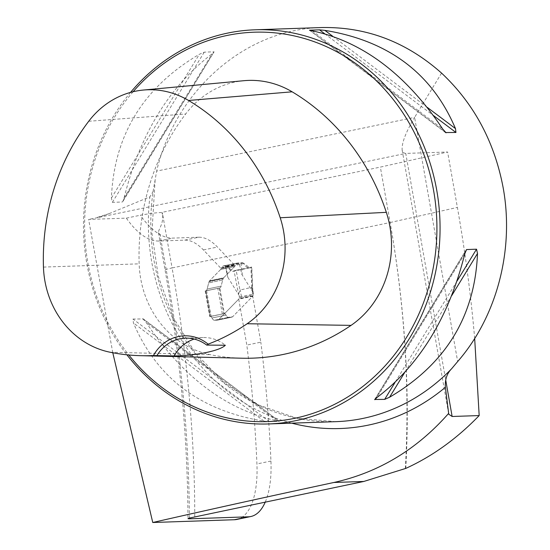 <?xml version="1.0" encoding="UTF-8"?>
<svg xmlns="http://www.w3.org/2000/svg" width="550" height="550" viewBox="0 0 550 550"><rect width="100%" height="100%" fill="white"/><g stroke="black" fill="none" stroke-linecap="round" stroke-linejoin="round"><path stroke-width="0.41" stroke-dasharray="2.75 2.06" d="M236.796 519.441A78.877 33.302 78.2 0 0 256.926 463.959A668.064 282.067 78.2 0 0 246.826 345.084L238.728 299.145L218.666 319.653L238.844 299.028A0.866 0.364 78.2 0 0 238.975 298.643L239.016 298.052A2.365 0.997 -101.8 0 1 239.374 297L239.876 296.821L239.374 297L238.789 293.686L238.638 294.69L234.073 270.813L236.143 270.236L239.931 290.07L238.789 293.686M112.784 352.756L88.632 219.423L126.349 218.144A102.534 43.292 78.2 0 0 158.84 241.024L184.752 240.144A78.877 33.302 -101.8 0 1 203.424 249.954L221.134 268.524A3.871 1.636 78.2 0 1 220.681 269.466L209.688 280.699A7.886 3.327 78.2 0 0 209.213 281.359L223.218 278.444A7.886 3.327 -101.8 0 1 223.685 277.784A7.886 3.327 78.2 0 0 223.218 278.444L209.213 281.359A7.886 3.327 78.2 0 1 209.688 280.699L223.685 277.784L234.678 266.544L223.685 277.784L209.688 280.699L220.681 269.466L234.678 266.544A3.871 1.636 78.2 0 0 235.132 265.609L221.134 268.524M219.532 288.014L205.191 290.943L219.532 288.014A6.311 2.667 78.2 0 0 219.725 287.994A6.311 2.667 78.2 0 0 221.114 286.137L222.681 279.991L208.684 282.906L209.083 281.648L207.116 289.053A6.311 2.667 -101.8 0 1 205.858 290.874L219.34 288.056L205.721 290.895M205.528 290.936A6.311 2.667 78.2 0 0 205.728 290.909A6.311 2.667 78.2 0 0 207.116 289.053L221.114 286.137L207.116 289.053L208.684 282.906L222.681 279.991L221.114 286.137A6.311 2.667 78.2 0 1 219.856 287.959L219.34 288.056L219.856 287.959L224.379 313.589L210.382 316.504A3.946 1.664 -101.8 0 1 211.998 318.01A3.946 1.664 78.2 0 0 210.382 316.504L224.379 313.589A3.946 1.664 78.2 0 1 226.002 315.095A5.912 2.496 78.2 0 0 228.429 317.35L232.664 316.738L252.725 296.23L260.824 342.169L246.826 345.084M205.191 290.943L209.708 316.525L210.382 316.504L205.858 290.874M239.759 296.835L253.371 294.085A2.365 0.997 78.2 0 0 253.014 295.137L252.972 295.728A0.866 0.364 -101.8 0 1 252.842 296.106L232.664 316.738L218.398 319.853L232.396 316.938L217.656 320.114L231.144 317.254L217.147 320.176L214.431 320.265L228.429 317.35L214.431 320.265A5.912 2.496 78.2 0 1 211.998 318.01L226.002 315.095L211.998 318.01A5.912 2.496 78.2 0 0 214.431 320.265L217.656 320.114L231.66 317.192L228.429 317.35A5.912 2.496 -101.8 0 1 226.002 315.095A3.946 1.664 78.2 0 0 224.379 313.589L209.708 316.525M265.293 501.985A78.877 33.302 78.2 0 0 270.93 461.044A668.064 282.067 78.2 0 0 260.824 342.169M219.196 288.028L223.706 313.61M222.681 279.991L223.218 278.444L209.083 281.648L223.08 278.733L222.681 279.991M184.752 240.144L198.749 237.229A78.877 33.302 -101.8 0 1 217.422 247.039L235.132 265.609M198.749 237.229L172.838 238.102A102.534 43.292 -101.8 0 1 160.016 234.575L166.279 270.098A12.622 0.832 -10 0 1 165.055 269.954A12.622 0.832 -10 0 1 172.088 267.946L162.621 214.239L162.828 218.783L161.728 223.843L158.675 231L158.572 233.042L160.016 234.575A102.534 43.292 78.2 0 1 140.353 215.229C150.171 213.455 157.032 212.568 160.944 212.575L380.359 167.104L447.618 152.006L405.343 153.422L403.363 152.646L402.167 150.157C401.521 143.364 405.673 132.433 414.611 117.363L156.619 171.119C175.588 90.069 245.527 29.157 321.468 27.548M252.725 296.23L238.728 299.145M126.349 218.144L140.353 215.229M97.46 217.36L109.079 213.654L99.117 217.305L88.632 219.423M474.678 338.553C470.91 295.212 465.149 251.501 457.387 207.419L447.618 152.006M162.319 212.527L162.621 214.239A89.918 37.964 -101.8 0 1 160.944 212.575M405.769 468.414A670.436 384.017 77.3 0 0 390.129 222.523L380.359 167.104M130.563 92.393A197.189 178.276 -91.9 0 0 126.899 354.798M155.1 180.194L151.924 233.2L158.311 276.567L173.161 317.336L195.711 353.492L224.819 383.247L259.016 405.151L296.608 418.158L335.768 421.664A197.189 178.276 88.1 0 1 155.1 180.194L156.619 171.119M124.169 197.622C139.975 134.344 169.283 86.426 212.107 53.866L214.094 51.81L204.249 52.147L199.341 54.299C143.289 87.306 113.981 135.224 111.409 198.055L112.379 202.338L122.224 202.001L122.856 201.465L124.169 197.622L212.107 53.866M122.884 201.424L214.094 51.81L122.224 202.001M279.256 421.348L143.337 318.938L132.956 319.055L133.423 322.933C156.798 378.049 200.331 410.788 264.028 421.156L269.404 421.678L279.256 421.348L276.794 420.723C226.325 409.908 182.792 377.169 146.19 322.499L142.801 318.718L279.256 421.348M109.079 213.654L149.882 196.852L154.323 189.413M441.554 73.095L414.611 117.363L457.669 361.549M243.925 80.699A95.246 86.109 -91.9 0 0 185.659 113.994A221.444 200.2 -91.9 0 0 139.15 263.835A95.246 86.109 -91.9 0 0 210.368 354.681A221.444 200.2 -91.9 0 0 241.746 358.208M133.079 91.747A194.817 176.131 -91.9 0 0 128.838 354.991M194.226 339.082A39.435 35.654 88.1 0 1 203.026 337.549A39.435 35.654 88.1 0 1 225.349 345.235M194.755 516.684A670.436 283.064 78.2 0 0 172.088 267.946L390.129 222.523C404.848 306.714 409.915 388.699 405.343 468.476M253.371 294.085L252.691 289.382L251.412 287.375L239.931 290.07M225.143 265.863L227.872 277.365L225.493 265.904L223.3 265.925A1.574 0.667 78.2 0 0 223.252 265.932A1.574 0.667 78.2 0 0 223.087 266.028L221.403 267.754A1.574 0.667 78.2 0 0 221.189 268.249A3.871 1.636 -101.8 0 1 220.681 269.466L234.678 266.544A3.871 1.636 78.2 0 0 235.187 265.334A1.574 0.667 -101.8 0 1 235.4 264.832L237.084 263.113A1.574 0.667 -101.8 0 1 237.249 263.017A1.574 0.667 -101.8 0 1 237.298 263.01L240.921 262.756C242.144 271.363 242.461 275.261 241.876 274.45L239.14 262.948M227.872 277.365L238.638 294.69M252.787 290.764L252.636 291.775L241.876 274.45M236.143 270.236L251.556 267.169L249.782 267.816L243.066 262.886L240.921 262.756M251.769 287.609L250.869 267.163L251.556 267.169L252.636 291.775M225.369 265.994L227.012 266.228L232.836 271.349L234.073 270.813L232.746 271.363L230.326 270.38L227.686 266.963L243.815 263.608L245.63 266.118L247.644 267.568L249.659 267.843L251.742 267.053L234.073 270.813M189.365 517.99A683.052 288.393 78.2 0 0 166.279 270.098M99.117 217.305L405.749 153.422L445.686 379.892M291.727 423.156A204.201 184.614 88.1 0 1 149.882 196.852M158.84 241.024L172.838 238.102M203.424 249.954L217.422 247.039M110.227 352.261L210.368 354.681M88.722 121.268L185.659 113.994M43.457 267.087L139.15 263.835M464.743 253.907L376.805 397.664M465.328 251.749L375.437 398.709M457.064 281.022L394.989 382.504M451.749 295.577L404.539 372.756M111.409 198.055L199.341 54.299M112.379 202.338L204.249 52.147M332.709 36.259L427.254 107.367M324.672 33.736L433.489 115.576M309.897 30.367L444.696 131.746M312.118 30.8L442.723 129.03M276.794 420.723L146.19 322.499M269.404 421.678L132.956 319.055M264.028 421.156L133.423 322.933M390.129 222.523L457.387 207.419M270.93 461.044L256.926 463.959M206.594 290.654L211.104 316.236M222.303 313.899L217.793 288.324M251.412 287.375L252.622 294.222M241.423 296.553L240.212 289.712M221.189 268.249L235.187 265.334M221.403 267.754L235.4 264.832M223.087 266.028L237.084 263.113M223.3 265.925L237.298 263.01M226.304 265.987L242.165 262.68M226.566 266.042L242.509 262.721M227.012 266.228L243.066 262.886M227.686 266.963L243.815 263.608M252.972 295.728L238.975 298.643M239.016 298.052L253.014 295.137M252.842 296.106L238.844 299.028M210.382 316.504L224.379 313.589M158.483 232.705L165.055 269.954C180.111 355.74 187.742 438.639 187.949 518.643M203.026 337.549L185.343 338.147M374.667 399.472L466.029 250.106M445.521 132.543L309.485 30.236M219.725 287.994L205.728 290.909M217.656 320.114L231.66 317.192L217.656 320.114M402.167 150.157L448.724 414.198M205.714 290.895L210.224 316.484M253.509 293.996L252.746 289.692M237.249 263.017L223.252 265.932M219.643 288.007L205.803 290.895M249.893 267.795L232.726 271.37M227.349 273.714L225.493 265.891M252.78 290.462L251.756 267.101"/><path stroke-width="0.82" d="M248.373 516.814L234.376 519.729A78.877 33.302 78.2 0 0 236.796 519.441L250.793 516.526A78.877 33.302 78.2 0 1 248.373 516.814L189.365 518.815L187.962 518.684L188.609 518.244L363.797 481.463L405.769 468.414C432.451 456.252 456.926 438.639 479.181 415.566L474.678 338.553M479.181 415.566L452.134 416.487L448.724 414.198L448.656 413.373C416.845 449.515 378.599 472.546 333.926 482.474C270.992 495.969 210.602 509.314 152.756 522.5L112.784 352.756M234.376 519.729L152.756 522.5M250.793 516.526A78.877 33.302 78.2 0 0 265.293 501.985M126.899 354.798A197.189 178.276 -91.9 0 0 268.462 423.947A197.189 178.276 -91.9 0 0 436.769 190.417A197.189 178.276 -91.9 0 0 255.097 29.796A197.189 178.276 -91.9 0 0 130.563 92.393M448.656 413.373L445.39 387.289C444.854 379.631 446.937 373.443 451.639 368.72L457.669 361.549C496.884 316.511 514.388 249.913 503.236 188.162C494.594 141.996 474.038 103.641 441.554 73.095C406.374 41.862 366.348 26.675 321.468 27.548L255.097 29.796M375.437 398.709L374.818 399.719L376.805 397.664C419.623 365.104 448.938 317.185 464.743 253.907L466.538 249.562L476.534 249.191L477.503 253.474C474.932 316.305 445.617 364.224 389.572 397.231L384.663 399.382L374.667 399.472M444.696 131.746L446.105 132.804L442.723 129.03C406.12 74.36 362.587 41.621 312.118 30.8L309.657 30.181L319.502 29.851L324.878 30.367C388.582 40.734 432.114 73.48 455.482 128.597L455.95 132.474L445.521 132.543M309.485 30.236L309.897 30.367M206.704 345.084L208.134 344.156A41.807 37.792 -91.9 0 0 153.416 355.554L174.082 355.919C195.972 355.747 220.199 350.714 225.349 345.235L206.704 345.084A39.435 35.654 88.1 0 0 185.343 338.147A39.435 35.654 88.1 0 0 157.025 355.438M153.416 355.554A215.497 194.831 88.1 0 1 140.766 355.692A215.497 194.831 88.1 0 1 110.227 352.261A89.299 80.733 88.1 0 1 43.457 267.087A215.497 194.831 88.1 0 1 88.722 121.268A89.299 80.733 88.1 0 1 143.344 90.049A89.299 80.733 88.1 0 1 188.554 100.471A215.497 194.831 88.1 0 1 280.211 217.759A89.299 80.733 88.1 0 1 247.143 323.737A215.497 194.831 88.1 0 1 208.134 344.156M140.766 355.692L241.746 358.208A221.444 200.2 -91.9 0 0 351.058 325.373A95.246 86.109 -91.9 0 0 386.327 212.341A221.444 200.2 -91.9 0 0 292.139 91.816A95.246 86.109 -91.9 0 0 243.925 80.699L143.344 90.049M128.838 354.991A194.817 176.131 -91.9 0 0 338.745 402.167A194.817 176.131 -91.9 0 0 433.661 190.884A194.817 176.131 -91.9 0 0 310.056 40.267A194.817 176.131 -91.9 0 0 133.079 91.747M174.082 355.919A39.435 35.654 88.1 0 1 194.226 339.082M333.926 482.474L363.797 481.463M189.365 518.815A683.052 288.393 78.2 0 0 189.365 517.99M452.134 416.487L445.686 379.892M451.639 368.72A197.189 178.276 88.1 0 1 335.768 421.664L268.462 423.947M445.39 387.289A204.201 184.614 88.1 0 1 291.727 423.156M247.143 323.737L351.058 325.373M280.211 217.759L386.327 212.341M188.554 100.471L292.139 91.816M466.689 249.528L465.328 251.749M476.534 249.191L457.064 281.022M394.989 382.504L384.663 399.382M477.503 253.474L451.749 295.577M404.539 372.756L389.572 397.231M324.878 30.367L332.709 36.259M427.254 107.367L455.482 128.597M319.502 29.851L324.672 33.736M433.489 115.576L455.95 132.474"/></g></svg>
